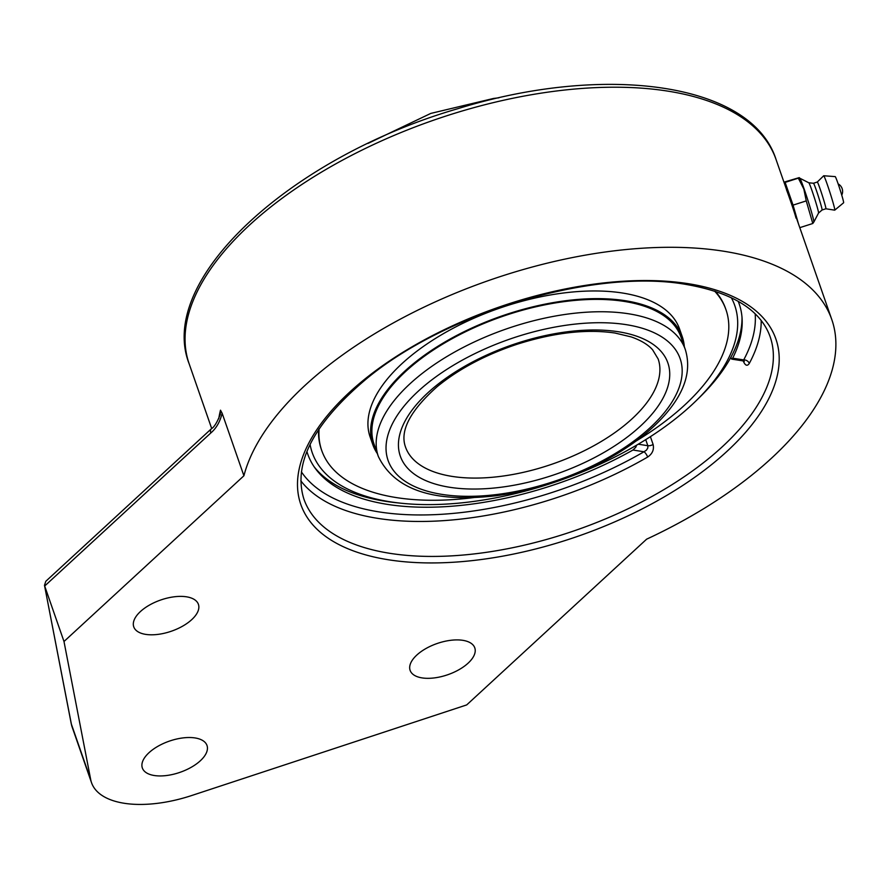 <?xml version="1.0" encoding="UTF-8"?>
<svg xmlns="http://www.w3.org/2000/svg" width="888" height="888" viewBox="0 0 888 888"><rect width="100%" height="100%" fill="white"/><g stroke="black" fill="none" stroke-linecap="round" stroke-linejoin="round"><path stroke-width="1.33" d="M63.992 641.502L243.911 475.768A310.722 149.695 -19.2 0 1 535.142 266.245A310.722 149.695 -19.2 0 1 831.79 319.547A310.722 149.695 -19.2 0 1 771.284 458.408A310.722 149.695 -19.2 0 1 646.619 539.183L466.7 704.917L191.686 795.526A93.64 45.11 -19.2 0 1 91.52 782.672A93.64 45.11 -19.2 0 1 90.698 779.62L63.992 641.502L44.678 586.013L210.833 432.956A6.693 3.918 -132.6 0 1 211.3 428.837A6.693 3.918 -132.6 0 1 211.311 428.826A6.693 3.918 -132.6 0 1 211.388 428.76M243.911 475.768L222.144 413.264L220.49 410.189L220.302 414.352C217.127 422.411 214.13 427.239 211.3 428.837L45.81 581.285L44.489 585.314L71.373 724.142A6.693 5.85 169.1 0 1 71.184 723.42L72.194 727.183A93.64 45.11 -19.2 0 1 71.373 724.142L90.698 779.62M191.741 619.635A34.232 16.495 -19.2 0 1 157.886 634.398A34.232 16.495 -19.2 0 1 133.755 626.85A34.232 16.495 -19.2 0 1 160.661 600.022A34.232 16.495 -19.2 0 1 198.413 604.34A34.232 16.495 -19.2 0 1 191.741 619.635M200.333 760.772A34.232 16.495 -19.2 0 1 166.478 775.535A34.232 16.495 -19.2 0 1 142.346 767.987A34.232 16.495 -19.2 0 1 169.253 741.158A34.232 16.495 -19.2 0 1 207.004 745.476A34.232 16.495 -19.2 0 1 200.333 760.772M468.109 663.158A34.232 16.495 -19.2 0 1 434.254 677.921A34.232 16.495 -19.2 0 1 410.123 670.373A34.232 16.495 -19.2 0 1 437.029 643.545A34.232 16.495 -19.2 0 1 474.78 647.851A34.232 16.495 -19.2 0 1 468.109 663.158M796.025 218.126C794.394 211.499 786.38 189.089 786.557 190.032M300.821 480.808A246.842 118.914 160.8 0 0 377.755 518.37A246.842 118.914 160.8 0 0 647.652 457.054C652.403 453.835 654.223 449.639 653.113 444.455L650.405 436.674M743.245 360.928L743.378 361.305C745.332 365.701 747.296 366.411 749.294 363.425A246.842 118.914 160.8 0 0 761.194 320.49M738.206 301.321A228.416 110.034 -19.2 0 1 742.179 320.579A228.416 110.034 -19.2 0 1 732.655 358.186L731.668 359.107L743.178 360.916L743.689 359.918A4.684 3.63 -151.6 0 1 749.294 363.425M731.668 359.107L730.857 357.342M647.652 457.054A4.684 1.521 59.9 0 0 643.966 451.77L646.409 450.194L647.807 447.996L647.829 445.709A4.684 2.253 160.8 0 0 653.113 444.455M636.652 445.143L635.753 447.308L632.944 450.027A228.416 110.034 -19.2 0 1 315.773 469.064A228.416 110.034 -19.2 0 1 306.926 451.504M783.949 182.173L799.255 177.611L798.323 178.166L803.84 189.033L806.249 200.899L812.798 223.499L813.841 221.989A23.077 1.054 -107.8 0 0 804.228 189.277A23.077 1.054 -107.8 0 0 799.844 178.266L799.255 177.611M798.512 223.987L793.051 205.128L785.125 182.384L783.982 182.262M785.125 182.384L798.323 178.166M793.051 205.128L806.249 200.899M799.788 227.661L812.798 223.499M786.679 189.988L786.857 189.932A15.795 0.722 72.2 0 1 790.542 199.234A15.795 0.722 72.2 0 1 795.659 215.795M822.055 210.001L825.862 208.78A14.042 0.644 -107.8 0 0 825.862 208.78A14.042 0.644 -107.8 0 0 820.057 188.778A14.042 0.644 -107.8 0 0 817.304 182.029L813.486 183.25A14.042 0.644 -107.8 0 1 813.497 183.25A14.042 0.644 -107.8 0 1 816.239 189.999A14.042 0.644 -107.8 0 1 822.055 210.001A14.042 0.644 -107.8 0 0 822.055 210.001L818.525 213.065A15.895 0.733 -107.8 0 0 818.536 213.053A15.895 0.733 -107.8 0 0 811.932 190.443A15.895 0.733 -107.8 0 0 808.857 182.806A15.895 0.733 -107.8 0 0 808.835 182.795L799.788 178.199M825.862 208.78L834.709 210.156A18.06 0.833 -107.8 0 0 834.742 210.145A18.06 0.833 -107.8 0 0 827.261 184.438A18.06 0.833 -107.8 0 0 823.731 175.757A18.06 0.833 -107.8 0 0 823.698 175.769L817.293 182.029A14.042 0.644 -107.8 0 0 817.293 182.029M834.742 210.145L843.6 202.775A13.731 0.633 -107.8 0 0 837.906 183.217A13.731 0.633 -107.8 0 0 835.22 176.612L823.731 175.757M731.335 297.724A223.721 107.781 -19.2 0 1 696.492 400.388A223.721 107.781 -19.2 0 1 401.154 503.23A223.721 107.781 -19.2 0 1 310.079 444.422M314.086 466.7A229.604 110.612 160.8 0 0 396.625 502.752L401.154 503.23M696.492 400.388L699.744 397.202A229.604 110.612 160.8 0 0 742.024 317.671M715.439 291.375A214.03 103.108 -19.2 0 1 725.596 308.624A214.03 103.108 160.8 0 0 715.439 291.375M321.345 449.406A214.03 103.108 -19.2 0 1 318.581 429.57A214.03 103.108 160.8 0 0 321.345 449.406L321.734 450.516A214.03 103.108 160.8 0 0 418.337 499.877A214.03 103.108 160.8 0 0 473.926 497.546M685.303 349.528L681.007 337.174A162.526 78.299 160.8 0 0 607.647 299.689A162.526 78.299 160.8 0 0 439.882 345.843A162.526 78.299 160.8 0 0 374.026 444.078L378.321 456.432C394.494 489.832 433.699 502.941 495.937 495.759C539.249 489.932 579.698 475.868 617.304 453.557C640.292 439.593 658.141 424.309 670.851 407.714C686.213 387.557 691.03 368.165 685.303 349.528A162.526 78.299 160.8 0 0 628.649 313.786A162.526 78.299 160.8 0 0 452.769 353.102A162.526 78.299 160.8 0 0 378.321 456.432M684.315 346.686A163.869 78.943 160.8 0 0 682.273 336.73A163.869 78.943 160.8 0 0 608.302 298.934A163.869 78.943 160.8 0 0 439.16 345.476A163.869 78.943 160.8 0 0 372.76 444.522A163.869 78.943 160.8 0 0 377.333 453.579M319.092 428.815A214.03 103.108 160.8 0 0 321.734 450.516M635.93 441.136A214.03 103.108 160.8 0 0 725.984 309.734A214.03 103.108 160.8 0 0 714.574 291.086M682.273 336.73L679.598 329.06A163.869 78.943 160.8 0 0 605.627 291.264A163.869 78.943 160.8 0 0 436.485 337.806A163.869 78.943 160.8 0 0 370.085 436.841L372.76 444.522M189.155 363.836A310.722 149.695 -19.2 0 1 433.366 120.28A310.722 149.695 -19.2 0 1 776.045 159.463C751.692 82.828 605.339 62.893 457.686 108.736C290.964 157.076 156.155 279.709 189.155 363.836L211.677 428.493M210.833 432.956C216.295 428.282 220.069 421.722 222.144 413.264M220.49 410.189A310.722 149.695 160.8 0 0 218.759 418.659M688.211 283.683A251.526 121.179 160.8 0 0 300.122 465.035A251.526 121.179 160.8 0 0 626.717 516.472A251.526 121.179 160.8 0 0 688.211 283.683M770.118 336.674A246.842 118.914 -19.2 0 1 657.053 493.606A246.842 118.914 -19.2 0 1 389.932 553.335A246.842 118.914 -19.2 0 1 303.885 499.034C292.851 463.469 313.608 423.476 366.178 379.065C446.553 312.032 595.038 268.22 686.124 284.438C732.456 292.496 760.45 309.912 770.118 336.674M755.177 313.841A242.169 116.661 -19.2 0 1 743.689 359.918L732.655 358.186M632.944 450.027L643.966 451.77A242.169 116.661 -19.2 0 1 301.398 471.861M645.72 439.649L647.829 445.709L638.25 444.2M658.152 358.985A133.766 64.447 -19.2 0 1 596.88 444.033A133.766 64.447 -19.2 0 1 452.114 476.401A133.766 64.447 -19.2 0 1 405.483 446.975C399.689 430.824 410.189 410.756 436.996 386.802C458.563 369.108 485.126 354.967 516.705 344.389C553.535 332.645 586.302 328.86 614.995 333.033L631.179 336.907C640.836 340.271 647.985 344.566 652.613 349.805L658.152 358.985M618.503 331.768A141.669 68.254 160.8 0 0 399.911 433.91A141.669 68.254 160.8 0 0 583.86 462.881A141.669 68.254 160.8 0 0 618.503 331.768M626.218 324.653A154.634 74.492 -19.2 0 1 588.422 467.765A154.634 74.492 -19.2 0 1 387.645 436.141A154.634 74.492 -19.2 0 1 626.218 324.653M44.489 585.314L71.184 723.42M91.52 782.672L72.194 727.183M743.178 360.916L744.299 361.405L743.6 360.017M831.79 319.547L776.045 159.463M841.746 195.149A8.525 8.525 0 0 0 838.139 183.905M818.536 213.053L813.83 222.067M813.497 183.25L808.835 182.806M368.032 143.401L430.802 113.409L493.628 98.435L498.934 97.813M725.596 308.624L725.984 309.734"/></g></svg>
